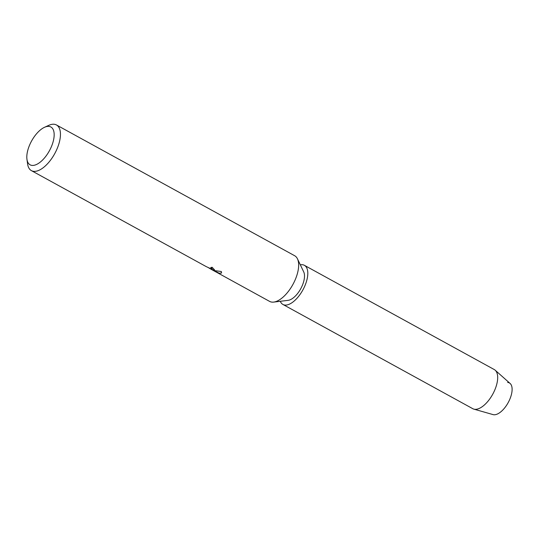 <?xml version="1.0" encoding="UTF-8"?>
<svg xmlns="http://www.w3.org/2000/svg" width="539" height="539" viewBox="0 0 539 539"><rect width="100%" height="100%" fill="white"/><g stroke="black" fill="none" stroke-linecap="round" stroke-linejoin="round"><path stroke-width="0.81" d="M44.508 127.298A21.58 10.167 118.8 0 1 48.773 126.389A21.58 10.167 118.8 0 1 51.373 146.723A21.58 10.167 118.8 0 1 32.199 165.426A21.58 10.167 118.8 0 1 26.95 159.288A21.58 10.167 118.8 0 1 44.508 127.298L48.793 125.344A26.04 12.269 118.8 0 1 53.94 124.239A26.04 12.269 118.8 0 1 56.474 124.974L294.678 255.742A26.04 12.269 118.8 0 1 297.461 258.835A26.04 12.269 118.8 0 1 292.899 284.477A26.04 12.269 118.8 0 1 273.718 302.089A26.04 12.269 118.8 0 1 272.148 302.13A26.04 12.269 118.8 0 1 269.615 301.402L214.866 271.326M206.477 266.724L211.692 269.123L212.245 268.995L211.827 268.274L210.729 267.526A26.04 12.269 -61.2 0 0 212.123 267.263L214.542 269.884L212.231 269.763L214.805 270.652L221.34 271.515L221.569 272.977L219.245 273.401L211.079 269.251L215.944 271.939M56.474 124.974A26.04 12.269 118.8 0 1 55.955 151.264A26.04 12.269 118.8 0 1 33.937 171.362A26.04 12.269 118.8 0 1 31.403 170.634A26.04 12.269 118.8 0 1 27.604 163.95L26.95 159.288M211.093 269.224L208.93 268.038M210.971 267.499L212.258 268.921M214.562 269.817L212.231 269.763M211.079 269.251L212.251 269.702M212.79 269.985L219.299 273.266L221.596 272.909M297.461 258.835L303.72 271.919A17.113 8.058 118.8 0 1 300.722 288.769A17.113 8.058 118.8 0 1 288.116 300.344L273.718 302.089M507.644 382.447A17.861 8.408 118.8 0 1 509.8 399.278A17.861 8.408 118.8 0 1 493.933 414.76A17.861 8.408 118.8 0 1 493.03 414.599L473.828 409.121A22.321 10.517 118.8 0 1 472.784 408.697L282.908 304.454A22.321 10.517 118.8 0 1 280.3 301.294M300.324 264.817A22.321 10.517 118.8 0 1 302.224 264.696A22.321 10.517 118.8 0 1 304.394 265.323L494.27 369.559A22.321 10.517 118.8 0 1 495.193 370.212L510.116 383.472A17.861 8.408 118.8 0 1 508.6 401.831A17.861 8.408 118.8 0 1 493.933 414.76M495.193 370.212A22.321 10.517 118.8 0 1 493.293 393.16A22.321 10.517 118.8 0 1 474.953 409.323A22.321 10.517 118.8 0 1 473.828 409.121M304.394 265.323A22.321 10.517 118.8 0 1 303.949 287.86A22.321 10.517 118.8 0 1 285.084 305.081A22.321 10.517 118.8 0 1 282.908 304.454M206.1 266.536L31.403 170.634M211.133 269.129L210.385 268.718"/></g></svg>
